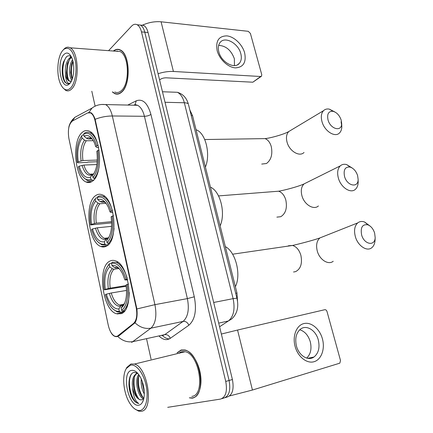 <?xml version="1.0" encoding="UTF-8"?>
<svg xmlns="http://www.w3.org/2000/svg" width="433" height="433" viewBox="0 0 433 433"><rect width="100%" height="100%" fill="white"/><g stroke="black" fill="none" stroke-linecap="round" stroke-linejoin="round"><path stroke-width="0.65" d="M106.55 246.096C118.555 240.705 115.118 199.028 102.307 194.855C99.958 193.849 97.744 194.098 95.671 195.592C84.17 202.855 88.175 242.437 100.851 246.507C102.816 247.286 104.716 247.146 106.55 246.096M92.554 181.108C103.411 174.266 100.997 135.486 89.398 131.21C86.811 130.003 84.381 130.441 82.091 132.52C71.667 141.082 74.66 177.86 86.107 182.001C88.327 182.975 90.475 182.677 92.554 181.108M121.105 313.698C134.441 310.028 129.651 264.812 115.541 260.877C113.506 260.092 111.59 260.19 109.793 261.159C97.052 266.88 102.361 309.866 116.374 313.752L121.105 313.698M117.17 336.338L133.597 323.397C136.655 320.285 137.505 314.959 136.151 307.419L95.054 120.715C94.096 116.639 92.602 114.036 90.573 112.899L87.639 112.916L72.435 120.996C68.793 124.125 67.608 129.949 68.885 138.463L108.272 325.248C109.69 331.267 111.952 334.958 115.048 336.327L117.17 336.338M189.811 109.885L192.523 115.638L236.975 293.049L237.528 301.249M189.881 397.922L192.257 398.154C198.552 397.169 202.352 386.674 200.501 374.615C198.709 362.562 191.716 351.639 185.07 349.999L181.162 349.988L177.065 352.792M112.347 91.937L114.653 93.582C117.062 94.659 119.421 94.145 121.738 92.05C131.064 84.565 130.024 53.735 120.244 49.936C117.89 48.815 115.595 49.178 113.359 51.029M119.632 49.671L119.232 49.773M117.706 94.102L117.321 93.901M88.37 112.629L90.86 112.677C92.516 113.652 93.934 115.86 95.125 119.308L136.888 308.962C137.51 315.17 136.877 319.776 134.999 322.791L118.902 335.867L116.634 336.685L115.302 336.533C113.695 336.057 112.299 334.801 111.102 332.755M221.799 398.685L223.807 398.073C229.1 396.206 230.859 390.344 229.089 380.483L144.784 32.204C143.859 28.583 142.403 26.207 140.416 25.082L137.261 24.816M91.818 91.239L95.076 105.971M146.625 339.115L151.041 359.103M167.712 407.329L220.484 399.091C225.761 397.229 227.514 391.351 225.745 381.446L141.483 31.885C140.563 28.248 139.107 25.872 137.126 24.741C135.226 23.804 133.38 24.264 131.589 26.121L108.586 50.672M118.101 93.809L118.49 93.95M194.244 397.299L194.617 397.288M225.133 397.667L227.109 397.061C232.413 395.194 234.183 389.348 232.413 379.525L148.064 32.518C147.139 28.908 145.677 26.543 143.686 25.423L140.536 25.146M223.807 398.073C229.1 396.206 230.859 390.344 229.089 380.483L144.784 32.204C143.859 28.583 142.403 26.207 140.416 25.082L137.126 24.741M322.433 338.904C325.21 348.874 321.443 359.579 314.109 361.696C306.818 363.969 297.736 356.716 295.057 346.281C292.264 335.873 296.551 325.248 303.901 323.57C311.208 321.735 319.76 328.901 322.433 338.904M296.41 345.859C298.743 355.536 308.112 361.387 313.968 357.025C318.558 353.268 320.003 347.58 318.298 339.959C315.911 330.325 306.494 324.441 300.545 329.091C296.183 332.782 294.803 338.373 296.41 345.859M299.717 329.767C304.789 331.321 308.312 335.337 310.293 341.816C311.879 348.776 310.678 354.199 306.688 358.091M229.587 395.941L252.434 390.036L339.835 363.163L340.495 360.473L327.029 311.598C326.552 310.245 325.811 309.617 324.793 309.703L237.555 330.049L252.434 390.036M221.36 334.043L237.555 330.049M130.295 365.225L126.344 368.515C121.814 375.411 123.345 392.552 129.391 402.587C132.774 408.216 136.314 410.847 140.016 410.479C145.867 409.667 148.844 397.754 146.073 385.3C143.393 372.829 135.87 363.536 130.295 365.225M134.582 408.795L138.582 411.112L141.153 411.28C154.348 410.598 147.978 366.886 134.376 364.077L130.977 363.964L126.842 367.417L125.792 369.511M191.851 396.39C205.778 395.318 199.494 354.037 185.151 351.72L181.557 351.704L178.715 353.285M180.496 352.094L179.782 353.025M189.335 397.819L192.203 397.9C207.077 396.812 200.382 352.722 185.08 350.248L181.221 350.232L177.422 352.706M137.64 373.219L134.16 372.396C127.805 373.186 127.286 389.873 132.633 398.636C134.311 401.212 136.076 402.777 137.927 403.34L138.814 403.496C135.34 401.44 133.267 396.303 132.612 388.087C131.659 380.104 133.142 375.205 137.066 373.392L137.705 373.289M144.297 393.949C141.856 389.624 140.844 384.65 141.261 379.027M144.249 391.4L142.224 381.446M143.583 398.809C138.165 397.342 134.208 380.639 138.674 374.491M143.875 398.1C139.069 395.486 135.886 381.565 139.199 375.238M132.612 388.087C134.181 394.506 136.666 398.409 140.065 399.8L141.602 399.881L140.227 399.751C133.613 397.976 130.376 375.747 137.629 373.295M138.874 405.158C140.33 404.882 141.542 403.87 142.511 402.122C145.602 396.823 144.503 384.488 140.265 377.008C137.391 372.023 134.441 369.831 131.41 370.426C121.034 372.299 128.487 407.648 138.874 405.158M141.602 399.881L143.783 398.555M138.814 403.496L138.008 403.318C131.562 401.586 126.642 382.269 131.291 374.318M138.674 398.804C134.723 392.617 133.272 385.489 134.327 377.419M143.031 397.456C139.145 391.378 137.705 384.369 138.706 376.434M144.027 389.061L142.906 383.578M131.632 396.655C129.976 392.937 129.066 388.78 128.91 384.179M135.664 394.414L133.402 384.066M139.897 392.731L137.851 383.481M144.075 390.988L142.284 382.983M374.621 233.03C373.262 228.916 371.032 226.188 367.931 224.846C362.432 223.985 360.326 227.347 361.615 234.919C364.121 244.564 374.989 246.55 375.178 237.603L374.621 233.03M375.086 239.725L375.054 240.423C374.805 243.687 373.717 246.117 371.795 247.703C366.978 251.93 357.804 245.836 355.341 236.586C353.793 230.453 354.584 225.896 357.701 222.925C359.655 221.377 361.95 221.074 364.591 222.01L370.112 226.091M127.654 279.962L124.904 279.924L122.663 273.927C119.4 267.599 115.849 264.817 112.006 265.586L111.519 263.318L112.201 262.209L116.396 262.441C120.861 264.411 124.423 269.559 127.096 277.872M126.198 286.273L104.293 289.839C102.843 279.345 104.044 271.372 107.898 265.911L106.989 267.199M107.898 265.911L109.944 263.426L108.477 264.904M109.944 263.426L111.59 263.204M128.498 284.102L127.134 284.47C128.747 297.238 126.929 305.871 121.668 310.369L122.783 311.213C126.907 308.155 129.061 301.909 129.245 292.464M122.783 311.213L124.661 310.862M127.41 279.014L126.025 279.388C122.295 267.746 117.457 262.393 111.519 263.318M109.262 264.531L109.749 266.788C105.441 271.199 103.958 278.722 105.306 289.352L104.293 289.839M126.025 279.388L124.904 279.924M121.668 310.369L121.164 308.036L123.134 306.017C126.29 301.092 127.253 294.083 126.014 284.995L127.134 284.47M105.306 289.352L110.193 288.14L126.1 285.564M118.826 268.53L113.982 269.229L112.25 268.731L109.749 266.788M112.006 265.586L114.523 267.545L116.255 268.043M123.676 304.48L122.902 305.081L121.164 308.036M235.395 286.738C241.446 274.544 235.628 251.779 225.339 246.615M120.693 305.341L120.964 305.687M124.147 311.473L120.434 312.171L119.324 311.332C115.394 311.765 111.795 309.016 108.537 303.078L105.316 294.673L106.334 294.202C109.349 304.128 113.511 309.065 118.826 309.016L119.324 311.332M113.073 309.113L117.175 311.879L120.434 312.171M126.544 290.429L111.232 292.984L106.334 294.202M118.826 309.016L121.051 305.628L122.853 305.141M357.609 175.576C356.094 171.138 353.615 168.307 350.167 167.084C345.171 166.586 343.293 169.709 344.533 176.437C347.012 185.995 358.232 188.339 358.14 179.473L357.609 175.576M358.151 181.221L358.161 182.477C358.026 185.481 357.106 187.76 355.401 189.308C350.735 193.892 340.863 187.521 338.384 178.131C336.982 172.702 337.621 168.616 340.289 165.871C342.027 164.351 344.143 163.918 346.644 164.583L352.137 167.966M101.993 202.243L104.461 202.059L101.993 202.243L100.272 201.664L97.788 199.662L97.317 197.475L98.004 196.468C99.633 195.694 101.327 195.684 103.092 196.447C107.065 198.384 110.171 203.137 112.423 210.698M112.867 212.5L111.054 212.468L110.047 211.954L108.337 207.228C105.17 200.793 101.652 198.271 97.788 199.662M111.654 222.887L90.54 224.944C89.036 213.437 90.535 204.841 95.043 199.169L94.031 200.398M95.043 199.169L95.677 198.211M95.866 198.016L97.409 197.908M113.495 215.758L112.174 216.127C113.738 228.564 112.039 237.425 107.07 242.702L108.174 243.568C111.357 240.694 113.322 235.617 114.063 228.332M108.174 243.568L109.425 243.422M112.466 210.866L111.102 211.25C107.541 200.252 102.946 195.656 97.317 197.475M95.184 199.023L95.65 201.193C91.574 206.232 90.194 213.94 91.498 224.305L90.54 224.944M111.102 211.25L110.047 211.954M107.07 242.702L106.588 240.461L107.362 239.655C111.157 234.551 112.407 226.935 111.113 216.819L112.174 216.127M91.498 224.305L96.299 223.13L111.611 221.664M106.063 203.283L99.839 203.764L98.123 203.191L95.65 201.193M108.661 237.473L106.588 240.461M220.143 225.864C225.891 213.106 220.278 191.169 210.438 187.148M105.506 238.605L105.977 239.281M108.434 244.585L105.955 244.883L104.851 244.017C100.862 245.083 97.263 242.556 94.069 236.445L91.531 229.598L92.489 228.97C95.379 238.383 99.341 242.659 104.375 241.787L104.851 244.017M97.88 241.874L101.723 244.742L105.955 244.883M111.584 226.356L97.295 227.79L92.489 228.97M104.375 241.787L106.361 238.881L107.887 238.421M341.166 120.055C339.499 115.313 336.782 112.396 333.015 111.297C328.517 111.086 326.855 113.976 328.035 119.957C330.482 129.391 342 132.146 341.669 123.41L341.166 120.055M341.09 121.77L341.816 126.62C341.772 129.364 340.998 131.48 339.499 132.969C335.028 137.84 324.49 131.161 322.006 121.673C320.739 116.861 321.248 113.192 323.527 110.675C325.053 109.203 326.98 108.688 329.313 109.127L334.644 111.844M96.77 145.791L98.112 145.396C96.191 138.82 93.528 134.631 90.124 132.834C88.126 131.892 86.205 132.027 84.348 133.234L83.656 134.149C88.992 131.508 93.366 135.388 96.77 145.791L95.774 146.646L94.454 142.912C91.401 136.46 87.953 134.241 84.11 136.249L86.568 138.3L88.272 138.955L91.915 138.906M98.643 147.669L96.824 147.442L95.774 146.646M97.203 161.753L88.121 162.077L87.022 162.451L77.783 162.781L77.307 162.472C75.829 151.101 77.274 142.278 81.637 136.005L82.324 135.091L83.856 135.074M99.081 150.105L97.798 150.478C99.319 162.602 97.734 171.663 93.041 177.649L94.129 178.542C96.462 176.025 98.118 172.134 99.114 166.857M94.129 178.542L94.951 178.499M81.637 136.005L82.086 138.095C78.232 143.713 76.944 151.577 78.211 161.698L77.307 162.472M84.11 136.249L83.656 134.149M93.041 177.649L92.575 175.495C96.694 170.099 98.102 162.045 96.797 151.323L97.798 150.478M78.211 161.698L82.925 160.556L97.306 160.069M93.344 140.671L86.232 140.779L84.532 140.135L82.086 138.095M94.15 173.26L92.575 175.495M205.421 167.122C210.866 153.899 205.507 132.801 196.127 129.781L196.057 129.748M91.065 174.526L91.233 174.802M93.669 180.09L92.029 180.177L90.941 179.294C86.941 181.01 83.385 178.764 80.278 172.561L78.254 166.954L79.163 166.185C81.934 175.116 85.707 178.769 90.481 177.151L90.941 179.294M83.472 177.411L87.033 180.328C88.727 181.075 90.389 181.026 92.029 180.177M96.884 164.551L83.888 165.043L79.163 166.185M90.481 177.151L92.278 174.661L93.496 174.185M244.656 52.929C246.437 62.379 243.362 67.359 235.422 67.873C228.083 67.478 219.385 59.337 217.149 50.623C215.531 40.935 218.762 36.02 226.854 35.879C234.193 36.588 242.415 44.529 244.656 52.929M218.817 51.836C221.198 62.265 234.713 69.589 239.417 63.261C241.349 60.853 241.809 57.654 240.797 53.654C238.41 43.37 224.916 35.89 220.11 42.466C218.292 44.821 217.859 47.944 218.817 51.836M218.66 45.368C226.015 45.833 231.249 50.304 234.372 58.785L234.442 65.589M158.077 73.718C163.479 71.992 168.589 71.245 173.411 71.467L260.666 76.506L261.527 76.176L261.749 74.628L250.393 33.411L248.239 31.311L161.087 21.802L173.411 71.467M142.208 25.271C148.481 22.424 154.776 21.271 161.087 21.802M261.196 76.414L252.85 82.205L166.153 77.816C163.62 77.826 161.52 78.454 159.853 79.704L159.588 79.932M62.704 50.509C57.291 56.615 56.171 74.73 60.501 83.932C63.499 90.107 66.909 91.433 70.736 87.915C74.969 83.477 77.15 71.142 75.353 61.102C72.874 50.347 69.091 46.391 64.014 49.221L62.704 50.509M62.79 87.688L65.664 90.356C67.764 91.401 69.816 90.892 71.808 88.825C79.824 81.458 78.606 51.408 70.086 47.792C68.279 46.84 66.509 47.029 64.766 48.366L63.397 49.714M114.805 92.018C117.045 93.019 119.248 92.543 121.402 90.584C130.046 83.596 129.056 55.04 119.99 51.522L115.871 51.213M118.49 93.717L118.88 93.837M112.618 91.942L114.675 93.36C117.062 94.421 119.4 93.918 121.689 91.839C130.918 84.43 129.884 53.925 120.206 50.163C117.971 49.091 115.779 49.389 113.635 51.051M71.353 56.788C69.61 55.348 67.9 55.435 66.217 57.042L63.483 61.968C62.384 65.497 61.989 69.275 62.303 73.296C62.671 77.388 63.624 80.446 65.166 82.465L67.478 83.84L68.739 83.753L69.978 83.098C67.44 84.137 65.951 81.312 65.518 74.617C64.761 67.851 65.924 62.504 68.999 58.563L71.58 57.253M70.346 81.361L69.561 81.079C67.851 79.953 66.796 77.182 66.401 72.755L67.429 63.499L70.086 58.634L71.71 57.529M71.791 80.257C68.809 76.728 68.755 64.728 72.549 59.797M72.197 79.223L70.698 72.625L71.656 64.062L72.89 61.042M65.518 74.617C66.276 77.978 67.467 80.127 69.091 81.063L71.407 81.085M69.794 83.52C73.973 79.385 75.169 65.34 71.889 57.952C69.415 52.723 66.666 51.673 63.629 54.812C56.036 62.98 61.264 91.271 69.134 84.148L69.794 83.52M120.017 49.833L119.616 49.903M117.3 50.937L116.818 51.289M67.927 83.872L66.877 83.526C61.962 81.285 61.172 62.704 66.747 56.577M68.679 80.294C66.336 73.442 66.644 66.401 69.605 59.175M72.365 78.736C70.909 73.107 71.126 67.375 73.009 61.535M63.213 78.395L62.347 73.377L63.532 61.816M67.304 77.675L66.65 73.193L67.645 62.855M69.773 57.908L70.909 56.436M71.553 77.648L70.925 72.977L71.883 63.364M118.204 335.754L119.346 335.51M136.151 307.419L136.601 307.333M133.597 323.397L134.685 323.175M95.054 120.715L95.498 120.72M235.698 293.293L236.975 293.049M191.245 115.627L192.523 115.638M95.125 119.308C100.7 117.121 106.437 116.012 112.331 115.979L154.927 304.659C156.963 315.803 155.631 323.64 150.933 328.165L131.708 342.411M162.164 335.689L164.756 334.644L183.116 321.4C188.003 316.951 189.427 309.351 187.392 298.602L144.427 116.293C142.977 110.567 140.687 106.902 137.553 105.289L133.104 105.197M117.765 336.468C122.474 340.906 127.643 342.606 133.277 341.572L164.756 334.644C167.3 334.379 169.151 335.602 170.299 338.319C166.808 340.56 163.149 339.894 159.312 336.317M169.303 338.915C166.992 338.839 164.724 337.735 162.489 335.618M127.73 105.084L136.271 100.808C142.717 98.491 147.599 103.016 150.917 114.388L194.293 296.789L187.392 298.602L154.927 304.659L136.888 308.962M88.965 112.396L92.013 108.093C95.942 105.127 100.488 103.969 105.647 104.624C108.672 106.28 110.902 110.069 112.331 115.979L144.427 116.293C147.068 116.201 149.233 115.568 150.917 114.388M101.511 104.472L137.553 105.289L135.053 104.537L136.271 100.808M194.293 296.789C196.853 310.255 195.039 319.743 188.853 325.253C187.63 322.444 185.719 321.156 183.116 321.4L150.933 328.165C145.196 329.167 139.886 327.375 134.999 322.791M72.116 121.191L75.001 117.235L80.554 114.252M117.754 314.098L117.63 313.514M103.379 247.005L103.211 246.225M89.55 182.488L89.409 181.822M188.853 325.253L170.299 338.319M225.745 381.446L232.413 379.525M141.483 31.885L148.064 32.518M219.591 326.758L228.375 320.983L218.703 323.115M236.954 298.299L236.916 298.175C238.951 306.9 237.214 313.828 231.709 318.969L228.375 320.983C233.636 316.62 235.216 309.178 233.127 298.651L213.686 302.467M188.523 104.726L236.916 298.175L233.127 298.651L184.339 102.762L165.022 102.28M162.467 91.764L177.389 92.294C182.959 93.977 186.618 97.912 188.36 104.099C187.841 103.281 186.504 102.832 184.339 102.762C182.899 97.355 180.583 93.869 177.389 92.294L172.686 92.126M287.783 246.155L288.616 245.749L292.513 245.468C296.421 246.615 299.208 249.895 300.87 255.302C302.478 263.497 300.719 268.942 295.593 271.637L293.547 272M323.505 236.499L319.9 237.928C316.756 240.813 315.874 245.159 317.254 250.961C319.467 259.713 328.366 265.353 333.215 261.261M112.25 268.731C108.494 272.655 107.184 279.258 108.31 288.546M119.697 269.191C117.938 267.724 116.212 267.177 114.523 267.545M122.701 305.368L124.682 303.143M113.982 269.229C110.399 272.985 109.138 279.29 110.193 288.14M109.343 293.395C112.033 302.017 115.708 306.342 120.363 306.358M111.232 292.984C113.202 299.512 115.979 303.544 119.562 305.076L121.781 305.335M274.235 191.548L278.614 191.207C281.986 192.344 284.389 195.288 285.823 200.041C287.382 208.019 285.704 213.577 280.79 216.7L276.871 217.128M307.046 182.412L304.058 183.901C301.363 186.574 300.643 190.488 301.898 195.629C304.123 204.533 313.709 210.411 318.417 205.951M98.123 203.191C94.573 207.651 93.344 214.416 94.443 223.482M106.009 203.207C104.072 201.459 102.161 200.944 100.272 201.664M108.136 238.026L109.138 236.889M99.839 203.764C96.451 208.035 95.271 214.492 96.299 223.13M95.439 228.148C98.015 236.315 101.506 240.055 105.923 239.362M97.295 227.79C98.978 233.382 101.338 236.883 104.385 238.296L106.886 238.588M261.094 138.674L265.034 138.614C267.946 139.724 270.019 142.37 271.258 146.554C272.774 154.337 271.172 159.988 266.457 163.517L261.721 164.069M291.187 130.084L288.784 131.524C286.478 133.992 285.899 137.515 287.036 142.089C289.271 151.101 299.506 157.239 304.031 152.47M91.385 138.528L88.272 138.955M84.532 140.135C81.171 145.093 80.029 151.999 81.095 160.859M92.667 139.578C90.632 137.613 88.597 137.185 86.568 138.3M86.232 140.779C83.028 145.52 81.924 152.118 82.925 160.556M82.053 165.352C84.522 173.092 87.85 176.285 92.034 174.943M83.888 165.043C85.328 169.839 87.336 172.886 89.912 174.18L92.473 174.504M252.85 82.205L260.666 76.506M90.573 112.899L91.228 112.905M123.102 312.485L116.374 313.752M91.688 181.692L86.107 182.001M107.065 245.765L100.851 246.507M115.313 336.533L115.616 336.468M92.013 108.093L75.001 117.235L72.555 119.578C70.471 122.252 69.215 124.872 68.782 127.437M135.053 104.537L134.517 104.802M143.686 25.423L140.416 25.082M313.968 357.025L307.657 358.324M126.344 368.515L126.842 367.417M143.48 399.724L142.511 402.122M185.541 350.135L185.08 350.248M185.151 351.72L134.376 364.077M367.931 224.846L364.591 222.01M232.613 254.203L292.513 245.468C298.467 244.142 313.687 240.234 319.9 237.928L357.701 222.925M117.922 262.23L116.396 262.441M122.902 305.081L124.347 303.641L123.134 306.017M121.051 305.628L119.562 305.076L123.795 304.312M375.178 237.603L375.054 240.423M350.167 167.084L346.644 164.583M218.546 195.911L278.614 191.207C283.924 190.385 298.635 186.531 304.058 183.901L340.289 165.871M104.634 196.338L103.092 196.447M108.201 237.934L107.362 239.655M106.361 238.881L104.385 238.296L108.277 237.858M358.14 179.473L358.161 182.477M333.015 111.297L329.313 109.127M204.749 139.529L265.034 138.614C269.846 138.224 284.01 134.436 288.784 131.524L323.527 110.675M91.682 132.823L90.124 132.834M92.278 174.661L89.912 174.18L93.625 174.001M341.669 123.41L341.816 126.62M239.417 63.261L237.408 64.836M69.561 81.079L69.091 81.063M70.823 82.14L69.134 84.148M120.72 50.206L120.206 50.163M119.99 51.522L70.086 47.792M64.014 49.221L64.766 48.366M66.487 83.509L66.877 83.526M66.65 73.193L66.401 72.755M70.925 72.977L70.698 72.625"/></g></svg>
